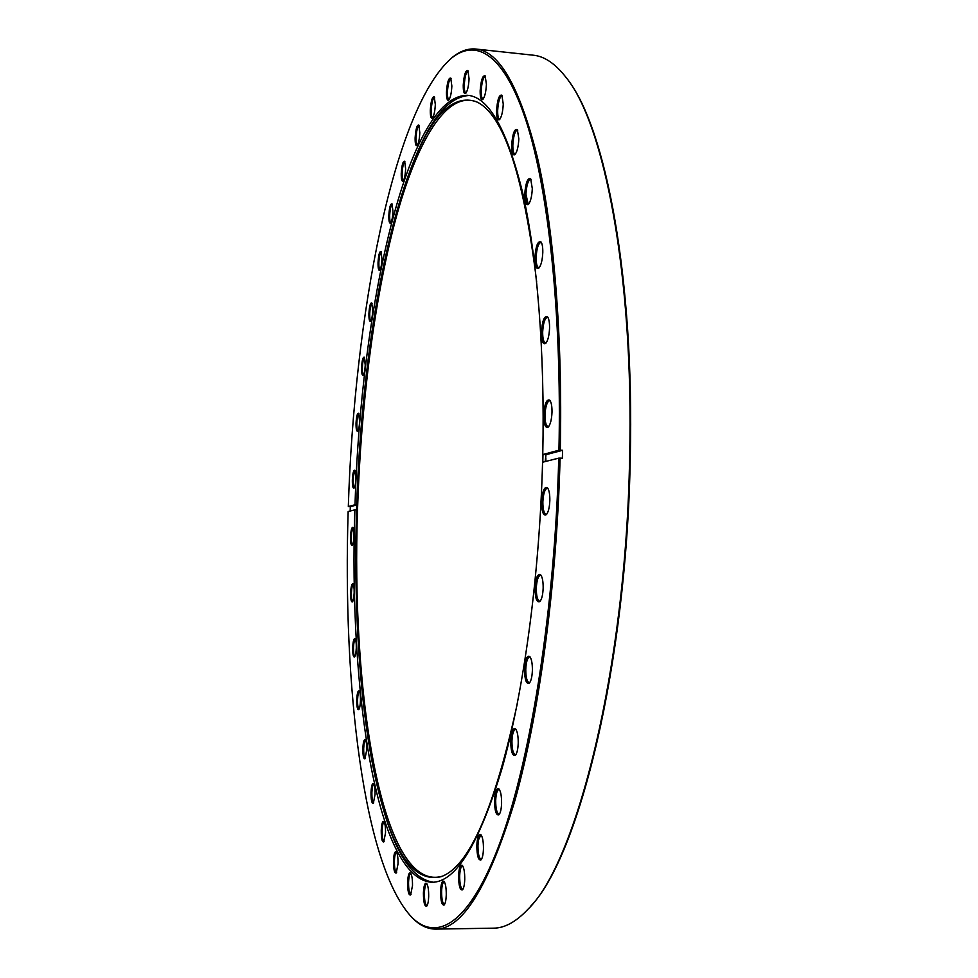 <?xml version="1.0" encoding="UTF-8"?>
<svg xmlns="http://www.w3.org/2000/svg" width="978" height="978" viewBox="0 0 978 978"><rect width="100%" height="100%" fill="white"/><g stroke="black" fill="none" stroke-linecap="round" stroke-linejoin="round"><path stroke-width="1.47" d="M549.844 500.443C549.905 494.183 549.11 489.978 547.472 487.814C544.318 486.31 542.35 491.017 541.567 501.946C541.714 511.812 543.291 516.066 546.286 514.685C548.34 512.301 549.526 507.558 549.844 500.443M547.986 488.535L547.277 488.266C544.795 489.086 543.328 493.645 542.851 501.934C542.863 509.355 543.951 513.45 546.127 514.22L546.861 514.025M543.169 588.047C543.218 581.482 542.374 577.057 540.651 574.795C537.619 573.291 535.748 577.778 535.027 588.255C535.198 598.499 536.812 602.937 539.856 601.604C541.775 599.355 542.876 594.832 543.169 588.047M541.164 575.492L540.467 575.247C538.12 575.993 536.739 580.345 536.299 588.279C536.323 596.005 537.46 600.296 539.697 601.14L540.406 600.932M532.387 670.297C532.435 663.451 531.555 658.866 529.77 656.519C526.922 655.064 525.162 659.331 524.501 669.294C524.697 679.783 526.311 684.392 529.33 683.133C531.103 681.018 532.13 676.739 532.387 670.297M530.284 657.216L529.636 656.996C527.448 657.681 526.164 661.8 525.761 669.355C525.797 677.326 526.946 681.752 529.22 682.644L529.868 682.461M518.23 743.06C518.267 736.018 517.386 731.312 515.565 728.928C512.924 727.559 511.298 731.593 510.699 741.031C510.895 751.63 512.472 756.349 515.418 755.199C517.044 753.231 517.985 749.185 518.23 743.06M516.078 729.612L515.504 729.429C513.487 730.053 512.289 733.952 511.934 741.116C511.971 749.234 513.108 753.757 515.357 754.698L515.944 754.527M501.592 803.231C501.628 796.08 500.748 791.312 498.951 788.94C496.518 787.681 495.027 791.508 494.489 800.42C494.672 810.982 496.188 815.75 499.012 814.723C500.504 812.901 501.359 809.075 501.592 803.231M499.452 789.613L498.951 789.466C497.105 790.041 496.017 793.733 495.687 800.53C495.724 808.672 496.824 813.231 499.012 814.209L499.514 814.063M483.45 848.928C483.499 841.752 482.643 837.009 480.895 834.674C478.658 833.525 477.301 837.156 476.812 845.591C476.983 855.97 478.401 860.726 481.066 859.845C482.435 858.146 483.23 854.503 483.45 848.928M481.384 835.322L480.956 835.212C479.269 835.75 478.266 839.246 477.961 845.701C477.997 853.782 479.049 858.317 481.127 859.295L481.543 859.185M464.746 879.405C464.782 872.315 463.963 867.633 462.301 865.371C460.259 864.332 459.024 867.804 458.572 875.787C458.706 885.897 460.027 890.579 462.521 889.821C463.792 888.244 464.526 884.772 464.746 879.405M462.765 866.007L462.435 865.921C460.882 866.435 459.966 869.76 459.672 875.909C459.697 883.831 460.687 888.281 462.643 889.271L462.985 889.185M446.261 894.956C446.31 888 445.552 883.44 443.975 881.276C442.105 880.347 440.968 883.684 440.552 891.276C440.662 901.019 441.873 905.579 444.183 904.943C445.369 903.464 446.054 900.139 446.261 894.956M444.428 881.899L444.159 881.838C442.728 882.327 441.885 885.506 441.604 891.398C441.616 899.088 442.533 903.415 444.354 904.369L444.623 904.308M428.682 896.557C428.743 889.797 428.034 885.396 426.555 883.342C424.843 882.511 423.792 885.726 423.401 892.987C423.486 902.315 424.586 906.716 426.714 906.19C427.826 904.784 428.486 901.582 428.682 896.557M426.995 883.953L426.787 883.916C425.467 884.381 424.672 887.437 424.403 893.11C424.403 900.518 425.247 904.687 426.934 905.604L427.141 905.567M412.496 885.628C412.557 879.124 411.897 874.907 410.54 872.975C408.951 872.229 407.973 875.347 407.594 882.327C407.643 891.215 408.657 895.445 410.613 894.98L412.496 885.628M410.956 873.562L410.797 873.537C409.562 873.99 408.816 876.96 408.559 882.437C408.547 889.54 409.317 893.525 410.882 894.405L411.029 894.381M398.034 863.855C398.107 857.608 397.496 853.586 396.237 851.777C394.757 851.117 393.828 854.161 393.462 860.909C393.498 869.356 394.415 873.391 396.224 872.999L398.034 863.855M396.628 852.351L396.518 852.339C395.356 852.779 394.647 855.677 394.391 861.019C394.366 867.792 395.075 871.594 396.518 872.425L396.628 872.413M385.515 832.926C385.589 826.948 385.039 823.121 383.865 821.434C382.471 820.835 381.591 823.831 381.237 830.408C381.249 838.427 382.092 842.266 383.755 841.911L385.515 832.926M384.244 821.997L384.171 821.997C383.058 822.437 382.374 825.273 382.129 830.505C382.092 836.96 382.74 840.567 384.073 841.349L384.146 841.337M375.063 794.466C375.136 788.757 374.623 785.114 373.535 783.537C372.202 783.011 371.359 785.97 371.004 792.424C371.004 800.041 371.774 803.684 373.327 803.354L375.063 794.466M373.902 784.099L373.853 784.099C372.789 784.539 372.129 787.339 371.872 792.51C371.836 798.647 372.422 802.082 373.657 802.804L373.706 802.804M366.701 749.955C366.787 744.515 366.31 741.055 365.295 739.588C364.012 739.111 363.193 742.058 362.85 748.439C362.826 755.664 363.547 759.136 364.99 758.83L366.701 749.955M365.65 740.138L365.625 740.138C364.586 740.59 363.938 743.378 363.694 748.5C363.633 754.344 364.183 757.608 365.332 758.28L365.369 758.28M360.454 700.749C360.54 695.554 360.1 692.253 359.158 690.884C357.899 690.444 357.092 693.402 356.75 699.759C356.713 706.642 357.386 709.942 358.743 709.649C359.672 708.463 360.246 705.505 360.454 700.749M359.501 691.434L359.476 691.422C358.461 691.886 357.826 694.686 357.569 699.808C357.508 705.382 358.021 708.488 359.097 709.111L359.109 709.111M356.285 648.023C356.371 643.035 355.968 639.905 355.075 638.61C353.84 638.218 353.046 641.201 352.679 647.558C352.642 654.148 353.266 657.289 354.562 656.996C355.491 655.81 356.065 652.815 356.285 648.023M355.405 639.147L355.405 639.147C354.391 639.624 353.755 642.448 353.486 647.595C353.425 652.925 353.902 655.883 354.916 656.47L354.928 656.47M354.158 592.802C354.244 588.022 353.865 585.027 353.021 583.805C351.787 583.438 350.992 586.47 350.625 592.888C350.576 599.208 351.175 602.216 352.41 601.922C353.351 600.712 353.938 597.668 354.158 592.802M353.351 584.343C352.324 584.844 351.689 587.705 351.42 592.912C351.359 598.023 351.799 600.859 352.777 601.397M354.036 536.042L352.948 527.399C351.713 527.069 350.906 530.174 350.527 536.69C350.466 542.778 351.041 545.675 352.239 545.357C353.205 544.123 353.804 541.017 354.036 536.042M353.278 527.937C352.239 528.487 351.591 531.396 351.31 536.69C351.249 541.604 351.677 544.33 352.593 544.844M355.858 478.609L354.831 470.271C353.559 469.978 352.74 473.156 352.349 479.807C352.288 485.711 352.838 488.511 353.999 488.181C355.002 486.897 355.613 483.707 355.858 478.609M355.148 470.809C354.085 471.396 353.413 474.391 353.131 479.795C353.058 484.55 353.474 487.178 354.366 487.667M359.611 421.347L358.608 413.254C357.312 412.973 356.457 416.249 356.041 423.095C355.98 428.853 356.53 431.567 357.667 431.225C358.706 429.88 359.354 426.591 359.611 421.347M358.926 413.804C357.826 414.415 357.129 417.508 356.836 423.071C356.762 427.704 357.166 430.259 358.046 430.711M365.234 365.063L364.256 357.178C362.911 356.921 362.019 360.32 361.579 367.386C361.518 373.046 362.056 375.686 363.205 375.32C364.281 373.914 364.965 370.491 365.234 365.063M364.574 357.728C363.425 358.376 362.704 361.579 362.386 367.337C362.312 371.897 362.704 374.378 363.571 374.806M372.704 310.662L371.738 302.923C370.332 302.679 369.391 306.224 368.926 313.559C368.865 319.146 369.403 321.738 370.552 321.346C371.701 319.855 372.41 316.297 372.704 310.662M372.056 303.486L372.043 303.486C370.845 304.182 370.075 307.52 369.745 313.498C369.66 317.972 370.063 320.429 370.931 320.833L370.943 320.833M381.97 259.097L381.017 251.456C379.513 251.212 378.523 254.916 378.034 262.556C377.973 268.119 378.523 270.686 379.684 270.258C380.907 268.681 381.664 264.952 381.97 259.097M381.334 252.031L381.31 252.031C380.039 252.764 379.219 256.26 378.865 262.483C378.792 266.921 379.183 269.341 380.063 269.745L380.087 269.745M392.973 211.419L392.007 203.84C390.418 203.583 389.366 207.458 388.828 215.453C388.767 221.028 389.342 223.583 390.54 223.118C391.848 221.431 392.655 217.532 392.973 211.419M392.337 204.414L392.3 204.414C390.943 205.209 390.063 208.864 389.684 215.368C389.611 219.793 390.026 222.214 390.919 222.605L390.955 222.605M405.638 168.852L404.66 161.26C402.948 160.991 401.811 165.05 401.237 173.448C401.188 179.072 401.775 181.639 403.034 181.126C404.427 179.316 405.295 175.233 405.638 168.852M404.99 161.847L404.929 161.847C403.462 162.703 402.533 166.541 402.129 173.351C402.056 177.788 402.471 180.209 403.401 180.6L403.449 180.6M419.819 132.739L418.804 125.086C416.97 124.793 415.748 129.047 415.124 137.874C415.075 143.607 415.699 146.187 417.019 145.624C418.523 143.693 419.452 139.402 419.819 132.739M419.146 125.697L419.061 125.673C417.484 126.59 416.481 130.624 416.041 137.764C415.968 142.25 416.408 144.695 417.374 145.086L417.459 145.086M435.32 104.585L434.269 96.822C432.288 96.48 430.956 100.942 430.296 110.221C430.247 116.089 430.919 118.717 432.313 118.093C433.939 116.04 434.941 111.529 435.32 104.585M434.623 97.445L434.501 97.421C432.802 98.399 431.714 102.617 431.249 110.098C431.176 114.67 431.64 117.164 432.655 117.556L432.765 117.556M451.86 86.04L450.76 78.093C448.609 77.678 447.178 82.348 446.457 92.091C446.42 98.155 447.142 100.844 448.645 100.159C450.393 97.959 451.469 93.252 451.86 86.04M451.127 78.729L450.956 78.692C449.122 79.719 447.948 84.145 447.447 91.956C447.386 96.651 447.887 99.206 448.951 99.609L449.122 99.609M469.073 78.753L467.9 70.563C465.565 70.061 464.012 74.915 463.242 85.123C463.205 91.443 464 94.218 465.638 93.448C467.508 91.125 468.658 86.223 469.073 78.753M468.266 71.223L468.059 71.162C466.066 72.225 464.807 76.834 464.281 84.976C464.22 89.842 464.758 92.482 465.907 92.898L466.127 92.886M486.408 84.316L485.149 75.832C482.631 75.208 480.968 80.22 480.149 90.881C480.125 97.494 480.993 100.379 482.777 99.524C484.77 97.079 485.993 92.018 486.408 84.316M485.54 76.504L485.271 76.406C483.12 77.506 481.775 82.286 481.225 90.722C481.164 95.783 481.763 98.533 482.998 98.974L483.291 98.949M503.254 104.084L501.885 95.196C499.183 94.438 497.399 99.585 496.543 110.624C496.531 117.605 497.496 120.612 499.44 119.671C501.555 117.128 502.826 111.932 503.254 104.084M502.289 95.881L501.946 95.758C499.66 96.871 498.23 101.773 497.668 110.465C497.606 115.771 498.254 118.656 499.611 119.133L499.966 119.072M518.829 138.839L517.338 129.487C514.452 128.583 512.57 133.79 511.677 145.135C511.677 152.531 512.753 155.71 514.88 154.658C517.093 152.055 518.401 146.786 518.829 138.839M517.765 130.184L517.338 130.037C514.917 131.138 513.413 136.125 512.839 144.988C512.79 150.575 513.511 153.619 514.99 154.133L515.43 154.059M532.301 188.632L530.651 178.729C527.619 177.654 525.638 182.886 524.734 194.414C524.758 202.287 525.944 205.649 528.279 204.5C530.541 201.859 531.885 196.578 532.301 188.632M531.091 179.439L530.589 179.243C528.071 180.319 526.519 185.331 525.944 194.292C525.895 200.197 526.69 203.436 528.316 203.986L528.841 203.889M542.802 252.446C542.876 247.202 542.264 243.693 540.981 241.921C537.827 240.686 535.797 245.869 534.893 257.458C534.942 265.845 536.25 269.415 538.78 268.168C541.066 265.539 542.399 260.295 542.802 252.446M541.445 242.642L540.858 242.41C538.267 243.436 536.69 248.412 536.127 257.361C536.103 263.632 536.971 267.067 538.744 267.666L539.355 267.532M549.563 328.082C549.624 322.52 548.951 318.791 547.558 316.884C544.33 315.515 542.289 320.588 541.396 332.092C541.494 340.992 542.9 344.782 545.626 343.474C547.876 340.882 549.184 335.76 549.563 328.082M548.035 317.593L547.387 317.337C544.783 318.302 543.206 323.192 542.668 332.019C542.656 338.669 543.597 342.337 545.528 342.985L546.201 342.826M552.008 412.19C552.069 406.286 551.335 402.3 549.807 400.259C546.592 398.804 544.55 403.718 543.707 414.99C543.841 424.403 545.345 428.425 548.23 427.068C550.394 424.562 551.653 419.599 552.008 412.19M550.308 400.98L549.612 400.711C547.044 401.603 545.504 406.347 545.003 414.941C544.99 421.995 546.017 425.882 548.083 426.591L548.805 426.408M568.414 80.661C605.651 128.705 634.551 278.681 630.26 457.826C626.702 665.052 578.695 856.814 530.834 906.019M435.76 929.1L493.584 928.171C504.685 928.122 516.139 921.814 527.973 909.234C576.519 862.792 626.018 668.769 629.624 457.692C634.013 274.891 603.976 123.094 565.859 77.189C555.223 63.594 544.379 56.259 533.34 55.208L475.834 49.034C499.208 50.917 519.673 86.834 537.252 156.81C553.621 227.703 562.741 334.721 560.284 450.173L562.558 450.296L562.472 454.257L562.374 458.217L560.088 458.107C556.678 587.252 538.78 716.715 514.379 802.315C488.401 887.107 462.191 929.369 435.76 929.1C427.679 929.1 420.063 925.543 412.887 918.428L410.931 916.41M517.435 703.023C494.489 809.038 469.037 866.924 441.054 876.704C417.667 882.217 398.633 860.383 383.975 811.19C361.75 738.048 352.96 622.448 356.628 507.191C360.748 377.007 380.992 242.043 413.547 161.737C432.618 114.084 453.547 94.071 476.335 101.7C503.315 113.974 523.413 173.937 536.629 281.603M542.973 454.55L542.79 462.178M442.239 876.227L442.203 876.239C381.811 893.709 350.686 693.561 357.618 507.215C361.004 404.855 373.987 301.053 395.222 220.918C416.494 141.957 446.75 89.059 477.447 102.25L477.484 102.274M481.029 834.821L476.971 842.84M433.303 882.217C413.657 879.259 397.496 856.569 384.794 814.161L381.42 802.449M545.797 461.42L545.871 458.548L545.748 461.433M545.198 461.567L545.956 454.709L542.766 454.538C545.003 351.811 537.081 256.26 522.607 192.532C507.069 129.463 488.78 97.054 467.753 95.306C406.946 94.401 360.54 311.163 355.014 504.758L356.701 504.831M410.21 170.221L414.635 158.864C431.139 117.776 449.293 96.651 469.122 95.489M525.039 190.038L528.23 204.549M350.173 511.029L350.307 506.677L348.315 506.555C354.293 317.434 392.838 109.952 451.249 58.325L452.08 57.58C459.88 51.137 467.79 48.289 475.834 49.034M560.284 450.173L558.951 450.21C561.885 313.914 548.487 191.309 526.726 122.8C504.782 54.413 476.616 37.653 451.249 58.325M355.014 504.758L348.315 506.555M558.951 450.21L542.766 454.538M558.756 458.132L542.57 462.239C539.44 576.922 523.658 691.849 502.044 768.415C479.024 844.466 455.65 882.425 431.921 882.278C376.139 878.953 348.706 688.915 354.855 509.844L348.156 511.543C342.581 684.686 363.315 866.606 412.117 917.608C437.741 942.865 471.005 922.719 501.152 839.527C531.14 756.495 554.832 608.304 558.756 458.132L560.088 458.107M449.953 59.413L452.08 57.58M356.542 509.917L354.855 509.844M562.558 450.296L545.956 454.709M545.907 454.721L545.492 461.494M356.701 504.978L350.307 506.677M477.447 102.25L476.335 101.7M383.975 811.19L384.794 814.161M412.117 917.608L412.887 918.428M413.547 161.737L414.635 158.864M442.203 876.239L441.054 876.704"/></g></svg>
